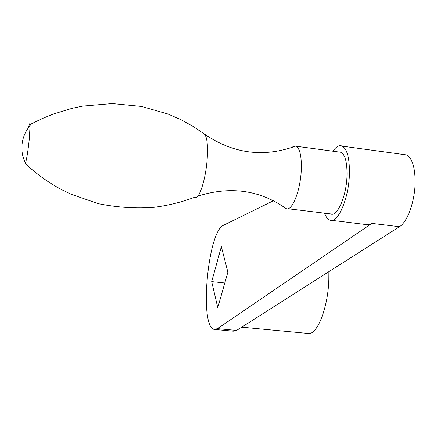 <?xml version="1.0" encoding="UTF-8"?>
<svg xmlns="http://www.w3.org/2000/svg" width="437" height="437" viewBox="0 0 437 437"><rect width="100%" height="100%" fill="white"/><g stroke="black" fill="none" stroke-linecap="round" stroke-linejoin="round"><path stroke-width="0.66" d="M211.694 281.63L217.773 307.714L227.885 272.142L221.351 246.676L211.694 281.63L224.798 282.99M331.967 220.352L367.654 224.76L369.718 224.471L371.849 223.394L217.5 328.657L214.403 329.438C198.999 327.783 207.662 231.189 223.547 225.263L273.48 200.72M328.881 271.661L328.826 279.675C328.029 308.462 316.738 336.162 307.746 333.431L241.694 327.187M403.154 154.441L406.503 154.9C412.238 158.128 415.117 167.338 415.139 182.535C414.915 201.348 407.388 222.105 399.456 226.71L236.586 330.443L233.298 331.208L215.124 329.509M24.816 161.701L25.253 163.514L25.493 163.094C26.755 159.073 28.061 150.76 29.399 138.152L30.109 124.507C29.891 122.759 29.388 123.769 28.591 127.528M197.846 196.098C230.304 185.933 259.567 189.986 285.623 208.252L286.093 208.509C291.916 212.049 300.607 190.434 301.295 169.572C301.639 156.61 299.979 148.837 296.308 146.253L294.052 146.002L291.545 147.624M287.814 208.717L330.569 213.895C337.14 217.5 346.546 196.197 347.011 175.521C347.213 162.668 345.235 154.922 341.089 152.294L338.713 151.972M324.593 213.174C325.909 216.899 327.613 219.205 329.7 220.079C337.561 224.361 348.863 198.835 349.414 173.959C349.638 158.576 347.278 149.307 342.335 146.149C339.32 144.8 336.179 146.482 332.918 151.191M236.586 330.443L217.5 328.657M399.456 226.71L371.849 223.394M25.253 163.514C36.309 173.866 48.36 182.535 61.404 189.521L70.985 194.219L98.642 203.746C117.946 207.548 136.568 208.717 154.512 207.253C168.327 205.483 181.726 202.145 194.711 197.245C198.917 200.916 206.127 178.673 207.285 157.396C207.946 144.123 206.925 136.306 204.226 133.94L192.837 126.26L180.727 119.596L167.983 114.019L141.501 106.437L112.282 103.569L82.604 106.104L71.985 108.343L53.571 113.953L41.646 118.815L30.109 124.507M30.169 125.556C26.428 129.947 23.92 134.957 22.648 140.588C20.998 148.531 21.948 156.031 25.493 163.094M204.226 133.94C233.058 153.742 263.587 157.773 295.827 146.04M296.308 146.253L341.089 152.294M342.335 146.149L406.503 154.9"/></g></svg>
